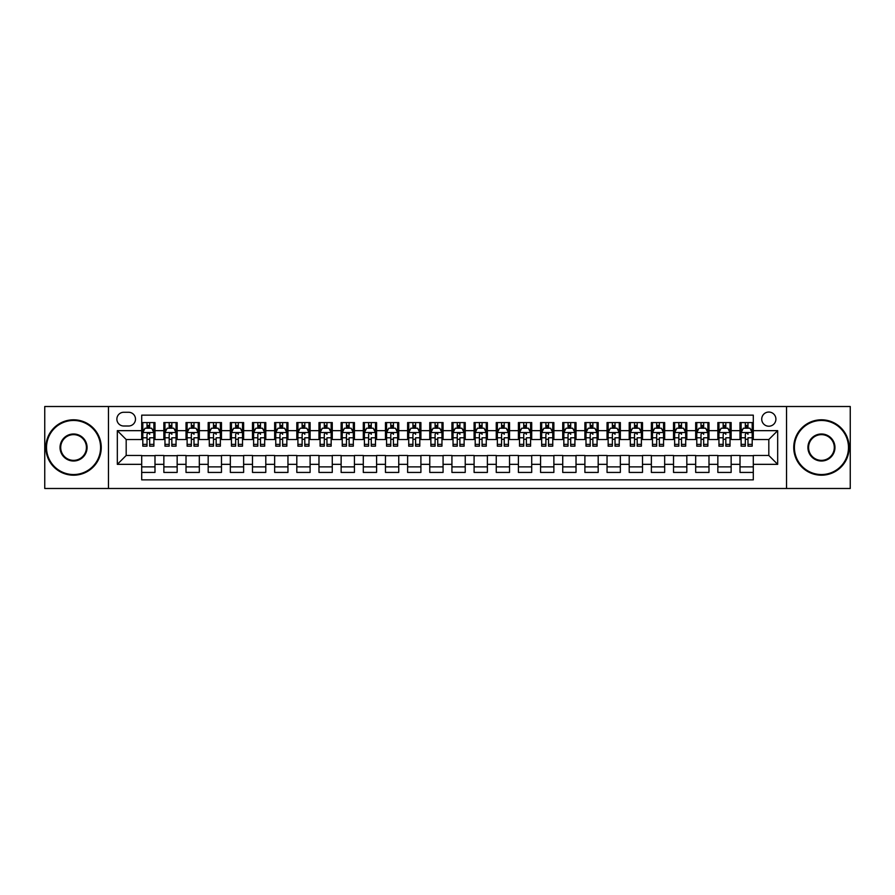 <?xml version="1.0" encoding="UTF-8"?>
<svg xmlns="http://www.w3.org/2000/svg" width="895" height="895" viewBox="0 0 895 895"><rect width="100%" height="100%" fill="white"/><g stroke="black" fill="none" stroke-linecap="round" stroke-linejoin="round"><path stroke-width="1.34" d="M768.816 412.047A7.093 7.093 0 0 0 761.723 419.14A7.093 7.093 0 0 0 768.816 426.221A7.093 7.093 0 0 0 775.909 419.14A7.093 7.093 0 0 0 768.816 412.047M786.537 488.491L850.25 488.491L850.25 406.509L786.537 406.509L786.537 488.491L108.463 488.491L108.463 406.509L44.75 406.509L44.75 488.491L108.463 488.491M753.299 422.574L740.008 422.574L740.008 430.663L731.148 430.663L731.148 439.523L740.008 439.523L740.008 430.663M731.148 430.663L731.148 422.574L717.846 422.574L717.846 430.663L708.985 430.663L708.985 439.523L717.846 439.523L717.846 430.663M708.985 430.663L708.985 422.574L695.683 422.574L695.683 430.663L686.823 430.663L686.823 439.523L695.683 439.523L695.683 430.663M686.823 430.663L686.823 422.574L673.532 422.574L673.532 430.663L664.661 430.663L664.661 439.523L673.532 439.523L673.532 430.663M664.661 430.663L664.661 422.574L651.37 422.574L651.37 430.663L642.509 430.663L642.509 439.523L651.37 439.523L651.37 430.663M642.509 430.663L642.509 422.574L629.207 422.574L629.207 430.663L620.347 430.663L620.347 439.523L629.207 439.523L629.207 430.663M620.347 430.663L620.347 422.574L607.045 422.574L607.045 430.663L598.184 430.663L598.184 439.523L607.045 439.523L607.045 430.663M598.184 430.663L598.184 422.574L584.894 422.574L584.894 430.663L576.022 430.663L576.022 439.523L584.894 439.523L584.894 430.663M576.022 430.663L576.022 422.574L562.731 422.574L562.731 430.663L553.871 430.663L553.871 439.523L562.731 439.523L562.731 430.663M553.871 430.663L553.871 422.574L540.569 422.574L540.569 430.663L531.708 430.663L531.708 439.523L540.569 439.523L540.569 430.663M531.708 430.663L531.708 422.574L518.406 422.574L518.406 430.663L509.546 430.663L509.546 439.523L518.406 439.523L518.406 430.663M509.546 430.663L509.546 422.574L496.255 422.574L496.255 430.663L487.383 430.663L487.383 439.523L496.255 439.523L496.255 430.663M487.383 430.663L487.383 422.574L474.093 422.574L474.093 430.663L465.232 430.663L465.232 439.523L474.093 439.523L474.093 430.663M465.232 430.663L465.232 422.574L451.93 422.574L451.93 430.663L443.07 430.663L443.07 439.523L451.93 439.523L451.93 430.663M443.07 430.663L443.07 422.574L429.768 422.574L429.768 430.663L420.907 430.663L420.907 439.523L429.768 439.523L429.768 430.663M420.907 430.663L420.907 422.574L407.617 422.574L407.617 430.663L398.745 430.663L398.745 439.523L407.617 439.523L407.617 430.663M398.745 430.663L398.745 422.574L385.454 422.574L385.454 430.663L376.594 430.663L376.594 439.523L385.454 439.523L385.454 430.663M376.594 430.663L376.594 422.574L363.292 422.574L363.292 430.663L354.431 430.663L354.431 439.523L363.292 439.523L363.292 430.663M354.431 430.663L354.431 422.574L341.129 422.574L341.129 430.663L332.269 430.663L332.269 439.523L341.129 439.523L341.129 430.663M332.269 430.663L332.269 422.574L318.978 422.574L318.978 430.663L310.106 430.663L310.106 439.523L318.978 439.523L318.978 430.663M310.106 430.663L310.106 422.574L296.816 422.574L296.816 430.663L287.955 430.663L287.955 439.523L296.816 439.523L296.816 430.663M287.955 430.663L287.955 422.574L274.653 422.574L274.653 430.663L265.793 430.663L265.793 439.523L274.653 439.523L274.653 430.663M265.793 430.663L265.793 422.574L252.491 422.574L252.491 430.663L243.63 430.663L243.63 439.523L252.491 439.523L252.491 430.663M243.63 430.663L243.63 422.574L230.339 422.574L230.339 430.663L221.468 430.663L221.468 439.523L230.339 439.523L230.339 430.663M221.468 430.663L221.468 422.574L208.177 422.574L208.177 430.663L199.316 430.663L199.316 439.523L208.177 439.523L208.177 430.663M199.316 430.663L199.316 422.574L186.015 422.574L186.015 430.663L177.154 430.663L177.154 439.523L186.015 439.523L186.015 430.663M177.154 430.663L177.154 422.574L163.852 422.574L163.852 439.523L154.992 439.523L154.992 422.574L141.701 422.574M141.701 472.426L154.992 472.426L154.992 455.477L163.852 455.477L163.852 472.426L177.154 472.426L177.154 455.477L186.015 455.477L186.015 464.337L177.154 464.337M186.015 464.337L186.015 472.426L199.316 472.426L199.316 455.477L208.177 455.477L208.177 464.337L199.316 464.337M208.177 464.337L208.177 472.426L221.468 472.426L221.468 455.477L230.339 455.477L230.339 464.337L221.468 464.337M230.339 464.337L230.339 472.426L243.63 472.426L243.63 455.477L252.491 455.477L252.491 464.337L243.63 464.337M252.491 464.337L252.491 472.426L265.793 472.426L265.793 455.477L274.653 455.477L274.653 464.337L265.793 464.337M274.653 464.337L274.653 472.426L287.955 472.426L287.955 455.477L296.816 455.477L296.816 464.337L287.955 464.337M296.816 464.337L296.816 472.426L310.106 472.426L310.106 455.477L318.978 455.477L318.978 464.337L310.106 464.337M318.978 464.337L318.978 472.426L332.269 472.426L332.269 455.477L341.129 455.477L341.129 464.337L332.269 464.337M341.129 464.337L341.129 472.426L354.431 472.426L354.431 455.477L363.292 455.477L363.292 464.337L354.431 464.337M363.292 464.337L363.292 472.426L376.594 472.426L376.594 455.477L385.454 455.477L385.454 464.337L376.594 464.337M385.454 464.337L385.454 472.426L398.745 472.426L398.745 455.477L407.617 455.477L407.617 464.337L398.745 464.337M407.617 464.337L407.617 472.426L420.907 472.426L420.907 455.477L429.768 455.477L429.768 464.337L420.907 464.337M429.768 464.337L429.768 472.426L443.07 472.426L443.07 455.477L451.93 455.477L451.93 464.337L443.07 464.337M451.93 464.337L451.93 472.426L465.232 472.426L465.232 455.477L474.093 455.477L474.093 464.337L465.232 464.337M474.093 464.337L474.093 472.426L487.383 472.426L487.383 455.477L496.255 455.477L496.255 464.337L487.383 464.337M496.255 464.337L496.255 472.426L509.546 472.426L509.546 455.477L518.406 455.477L518.406 464.337L509.546 464.337M518.406 464.337L518.406 472.426L531.708 472.426L531.708 455.477L540.569 455.477L540.569 464.337L531.708 464.337M540.569 464.337L540.569 472.426L553.871 472.426L553.871 455.477L562.731 455.477L562.731 464.337L553.871 464.337M562.731 464.337L562.731 472.426L576.022 472.426L576.022 455.477L584.894 455.477L584.894 464.337L576.022 464.337M584.894 464.337L584.894 472.426L598.184 472.426L598.184 455.477L607.045 455.477L607.045 464.337L598.184 464.337M607.045 464.337L607.045 472.426L620.347 472.426L620.347 455.477L629.207 455.477L629.207 464.337L620.347 464.337M629.207 464.337L629.207 472.426L642.509 472.426L642.509 455.477L651.37 455.477L651.37 464.337L642.509 464.337M651.37 464.337L651.37 472.426L664.661 472.426L664.661 455.477L673.532 455.477L673.532 464.337L664.661 464.337M673.532 464.337L673.532 472.426L686.823 472.426L686.823 455.477L695.683 455.477L695.683 464.337L686.823 464.337M695.683 464.337L695.683 472.426L708.985 472.426L708.985 455.477L717.846 455.477L717.846 464.337L708.985 464.337M717.846 464.337L717.846 472.426L731.148 472.426L731.148 455.477L740.008 455.477L740.008 464.337L731.148 464.337M123.745 426.009L128.623 426.009A6.869 6.869 0 0 0 135.492 419.14A6.869 6.869 0 0 0 128.623 412.271L123.745 412.271A6.869 6.869 0 0 0 116.876 419.14A6.869 6.869 0 0 0 123.745 426.009M786.537 406.509L108.463 406.509M753.299 430.663L753.299 415.146L141.701 415.146L141.701 439.523L126.184 439.523L126.184 455.477L141.701 455.477L141.701 479.854L753.299 479.854L753.299 455.477L768.816 455.477L768.816 439.523L753.299 439.523L753.299 430.663L777.677 430.663L777.677 464.337L753.299 464.337M141.701 464.337L117.323 464.337L117.323 430.663L141.701 430.663M740.008 464.337L740.008 472.426L753.299 472.426M141.701 428.112L142.808 428.112M147.015 428.112L149.678 428.112M153.884 428.112L154.992 428.112M141.701 439.3L142.808 439.3M147.015 439.3L149.678 439.3M153.884 439.3L154.992 439.3M141.701 455.7L154.992 455.7M141.701 466.888L154.992 466.888M163.852 439.3L164.971 439.3M169.177 439.3L171.84 439.3M176.047 439.3L177.154 439.3M163.852 428.112L164.971 428.112M169.177 428.112L171.84 428.112M176.047 428.112L177.154 428.112M163.852 455.7L177.154 455.7M163.852 466.888L177.154 466.888M186.015 455.7L199.316 455.7M186.015 466.888L199.316 466.888M186.015 428.112L187.122 428.112M191.34 428.112L193.991 428.112M198.209 428.112L199.316 428.112M186.015 439.3L187.122 439.3M191.34 439.3L193.991 439.3M198.209 439.3L199.316 439.3M208.177 455.7L221.468 455.7M208.177 466.888L221.468 466.888M208.177 428.112L209.285 428.112M213.491 428.112L216.154 428.112M220.36 428.112L221.468 428.112M208.177 439.3L209.285 439.3M213.491 439.3L216.154 439.3M220.36 439.3L221.468 439.3M230.339 455.7L243.63 455.7M230.339 466.888L243.63 466.888M230.339 428.112L231.447 428.112M235.653 428.112L238.316 428.112M242.523 428.112L243.63 428.112M230.339 439.3L231.447 439.3M235.653 439.3L238.316 439.3M242.523 439.3L243.63 439.3M252.491 455.7L265.793 455.7M252.491 466.888L265.793 466.888M252.491 428.112L253.609 428.112M257.816 428.112L260.479 428.112M264.685 428.112L265.793 428.112M252.491 439.3L253.609 439.3M257.816 439.3L260.479 439.3M264.685 439.3L265.793 439.3M274.653 455.7L287.955 455.7M274.653 466.888L287.955 466.888M274.653 428.112L275.761 428.112M279.978 428.112L282.63 428.112M286.847 428.112L287.955 428.112M274.653 439.3L275.761 439.3M279.978 439.3L282.63 439.3M286.847 439.3L287.955 439.3M296.816 455.7L310.106 455.7M296.816 466.888L310.106 466.888M296.816 428.112L297.923 428.112M302.13 428.112L304.792 428.112M308.999 428.112L310.106 428.112M296.816 439.3L297.923 439.3M302.13 439.3L304.792 439.3M308.999 439.3L310.106 439.3M318.978 455.7L332.269 455.7M318.978 466.888L332.269 466.888M318.978 428.112L320.086 428.112M324.292 428.112L326.955 428.112M331.161 428.112L332.269 428.112M318.978 439.3L320.086 439.3M324.292 439.3L326.955 439.3M331.161 439.3L332.269 439.3M341.129 455.7L354.431 455.7M341.129 466.888L354.431 466.888M341.129 428.112L342.237 428.112M346.454 428.112L349.117 428.112M353.324 428.112L354.431 428.112M341.129 439.3L342.237 439.3M346.454 439.3L349.117 439.3M353.324 439.3L354.431 439.3M363.292 455.7L376.594 455.7M363.292 466.888L376.594 466.888M363.292 428.112L364.399 428.112M368.617 428.112L371.268 428.112M375.486 428.112L376.594 428.112M363.292 439.3L364.399 439.3M368.617 439.3L371.268 439.3M375.486 439.3L376.594 439.3M385.454 455.7L398.745 455.7M385.454 466.888L398.745 466.888M385.454 428.112L386.562 428.112M390.768 428.112L393.431 428.112M397.637 428.112L398.745 428.112M385.454 439.3L386.562 439.3M390.768 439.3L393.431 439.3M397.637 439.3L398.745 439.3M407.617 455.7L420.907 455.7M407.617 466.888L420.907 466.888M407.617 428.112L408.724 428.112M412.931 428.112L415.593 428.112M419.8 428.112L420.907 428.112M407.617 439.3L408.724 439.3M412.931 439.3L415.593 439.3M419.8 439.3L420.907 439.3M429.768 455.7L443.07 455.7M429.768 466.888L443.07 466.888M429.768 428.112L430.875 428.112M435.093 428.112L437.744 428.112M441.962 428.112L443.07 428.112M429.768 439.3L430.875 439.3M435.093 439.3L437.744 439.3M441.962 439.3L443.07 439.3M451.93 455.7L465.232 455.7M451.93 466.888L465.232 466.888M451.93 428.112L453.038 428.112M457.255 428.112L459.907 428.112M464.125 428.112L465.232 428.112M451.93 439.3L453.038 439.3M457.255 439.3L459.907 439.3M464.125 439.3L465.232 439.3M474.093 455.7L487.383 455.7M474.093 466.888L487.383 466.888M474.093 428.112L475.2 428.112M479.407 428.112L482.069 428.112M486.276 428.112L487.383 428.112M474.093 439.3L475.2 439.3M479.407 439.3L482.069 439.3M486.276 439.3L487.383 439.3M496.255 455.7L509.546 455.7M496.255 466.888L509.546 466.888M496.255 428.112L497.363 428.112M501.569 428.112L504.232 428.112M508.438 428.112L509.546 428.112M496.255 439.3L497.363 439.3M501.569 439.3L504.232 439.3M508.438 439.3L509.546 439.3M518.406 455.7L531.708 455.7M518.406 466.888L531.708 466.888M518.406 428.112L519.514 428.112M523.732 428.112L526.383 428.112M530.601 428.112L531.708 428.112M518.406 439.3L519.514 439.3M523.732 439.3L526.383 439.3M530.601 439.3L531.708 439.3M540.569 455.7L553.871 455.7M540.569 466.888L553.871 466.888M540.569 428.112L541.676 428.112M545.883 428.112L548.545 428.112M552.763 428.112L553.871 428.112M540.569 439.3L541.676 439.3M545.883 439.3L548.545 439.3M552.763 439.3L553.871 439.3M562.731 455.7L576.022 455.7M562.731 466.888L576.022 466.888M562.731 428.112L563.839 428.112M568.045 428.112L570.708 428.112M574.914 428.112L576.022 428.112M562.731 439.3L563.839 439.3M568.045 439.3L570.708 439.3M574.914 439.3L576.022 439.3M584.894 455.7L598.184 455.7M584.894 466.888L598.184 466.888M584.894 428.112L586.001 428.112M590.208 428.112L592.87 428.112M597.077 428.112L598.184 428.112M584.894 439.3L586.001 439.3M590.208 439.3L592.87 439.3M597.077 439.3L598.184 439.3M607.045 455.7L620.347 455.7M607.045 466.888L620.347 466.888M607.045 428.112L608.153 428.112M612.37 428.112L615.022 428.112M619.239 428.112L620.347 428.112M607.045 439.3L608.153 439.3M612.37 439.3L615.022 439.3M619.239 439.3L620.347 439.3M629.207 455.7L642.509 455.7M629.207 466.888L642.509 466.888M629.207 428.112L630.315 428.112M634.521 428.112L637.184 428.112M641.391 428.112L642.509 428.112M629.207 439.3L630.315 439.3M634.521 439.3L637.184 439.3M641.391 439.3L642.509 439.3M651.37 455.7L664.661 455.7M651.37 466.888L664.661 466.888M651.37 428.112L652.477 428.112M656.684 428.112L659.346 428.112M663.553 428.112L664.661 428.112M651.37 439.3L652.477 439.3M656.684 439.3L659.346 439.3M663.553 439.3L664.661 439.3M673.532 455.7L686.823 455.7M673.532 466.888L686.823 466.888M673.532 428.112L674.64 428.112M678.846 428.112L681.509 428.112M685.715 428.112L686.823 428.112M673.532 439.3L674.64 439.3M678.846 439.3L681.509 439.3M685.715 439.3L686.823 439.3M695.683 455.7L708.985 455.7M695.683 466.888L708.985 466.888M695.683 428.112L696.791 428.112M701.009 428.112L703.66 428.112M707.878 428.112L708.985 428.112M695.683 439.3L696.791 439.3M701.009 439.3L703.66 439.3M707.878 439.3L708.985 439.3M717.846 455.7L731.148 455.7M717.846 466.888L731.148 466.888M717.846 428.112L718.953 428.112M723.16 428.112L725.823 428.112M730.029 428.112L731.148 428.112M717.846 439.3L718.953 439.3M723.16 439.3L725.823 439.3M730.029 439.3L731.148 439.3M740.008 455.7L753.299 455.7M740.008 466.888L753.299 466.888M740.008 428.112L741.116 428.112M745.322 428.112L747.985 428.112M752.192 428.112L753.299 428.112M740.008 439.3L741.116 439.3M745.322 439.3L747.985 439.3M752.192 439.3L753.299 439.3M126.184 439.523L117.323 430.663M126.184 455.477L117.323 464.337M777.677 430.663L768.816 439.523M777.677 464.337L768.816 455.477M149.678 422.574L149.678 428.224L149.678 425.449L147.015 425.449M153.884 444.367L149.678 444.367L149.678 446.169L153.884 446.169L153.884 432.654L151.669 428.224L145.024 428.224L142.808 432.654L142.808 437.789L142.808 422.574M142.808 441.794L142.808 443.293M142.808 429.488L142.808 425.449M142.808 444.367L142.808 446.169L147.015 446.169L147.015 444.367L142.808 444.367L142.808 437.789L147.015 437.789L147.015 441.794M153.884 429.488L153.884 425.449M149.678 444.367L149.678 437.789L153.884 437.789L153.884 422.574M147.015 428.224L147.015 422.574M149.678 441.794L149.678 443.293M147.015 444.367L147.015 434.31C147.899 432.609 148.794 432.609 149.678 434.31L149.678 432.542M73.558 420.46A27.04 27.04 0 0 0 46.518 447.5A27.04 27.04 0 0 0 73.558 474.54A27.04 27.04 0 0 0 100.587 447.5A27.04 27.04 0 0 0 73.558 420.46M73.558 475.2A27.7 27.7 0 0 1 45.858 447.5A27.7 27.7 0 0 1 73.558 419.8A27.7 27.7 0 0 1 101.258 447.5A27.7 27.7 0 0 1 73.558 475.2M73.558 433.986A13.514 13.514 0 0 1 87.072 447.5A13.514 13.514 0 0 1 73.558 461.014A13.514 13.514 0 0 1 60.043 447.5A13.514 13.514 0 0 1 73.558 433.986M73.558 460.354A12.854 12.854 0 0 0 86.412 447.5A12.854 12.854 0 0 0 73.558 434.646A12.854 12.854 0 0 0 60.703 447.5A12.854 12.854 0 0 0 73.558 460.354M821.442 420.46A27.04 27.04 0 0 0 794.413 447.5A27.04 27.04 0 0 0 821.442 474.54A27.04 27.04 0 0 0 848.482 447.5A27.04 27.04 0 0 0 821.442 420.46M821.442 475.2A27.7 27.7 0 0 1 793.742 447.5A27.7 27.7 0 0 1 821.442 419.8A27.7 27.7 0 0 1 849.142 447.5A27.7 27.7 0 0 1 821.442 475.2M821.442 433.986A13.514 13.514 0 0 1 834.957 447.5A13.514 13.514 0 0 1 821.442 461.014A13.514 13.514 0 0 1 807.928 447.5A13.514 13.514 0 0 1 821.442 433.986M821.442 460.354A12.854 12.854 0 0 0 834.297 447.5A12.854 12.854 0 0 0 821.442 434.646A12.854 12.854 0 0 0 808.588 447.5A12.854 12.854 0 0 0 821.442 460.354M171.84 422.574L171.84 428.224L171.84 425.449L169.177 425.449M176.047 444.367L171.84 444.367L171.84 446.169L176.047 446.169L176.047 432.654L173.831 428.224L167.186 428.224L164.971 432.654L164.971 437.789L164.971 422.574M164.971 441.794L164.971 443.293M164.971 429.488L164.971 425.449M164.971 444.367L164.971 446.169L169.177 446.169L169.177 444.367L164.971 444.367L164.971 437.789L169.177 437.789L169.177 441.794M176.047 429.488L176.047 425.449M171.84 444.367L171.84 437.789L176.047 437.789L176.047 422.574M169.177 428.224L169.177 422.574M171.84 441.794L171.84 443.293M169.177 444.367L169.177 434.31C170.061 432.609 170.945 432.609 171.84 434.31L171.84 432.542M193.991 422.574L193.991 428.224L193.991 425.449L191.34 425.449M198.209 444.367L193.991 444.367L193.991 446.169L198.209 446.169L198.209 432.654L195.994 428.224L189.337 428.224L187.122 432.654L187.122 437.789L187.122 422.574M187.122 441.794L187.122 443.293M187.122 429.488L187.122 425.449M187.122 444.367L187.122 446.169L191.34 446.169L191.34 444.367L187.122 444.367L187.122 437.789L191.34 437.789L191.34 441.794M198.209 429.488L198.209 425.449M193.991 444.367L193.991 437.789L198.209 437.789L198.209 422.574M191.34 428.224L191.34 422.574M193.991 441.794L193.991 443.293M191.34 444.367L191.34 434.31C192.224 432.609 193.107 432.609 193.991 434.31L193.991 432.542M216.154 422.574L216.154 428.224L216.154 425.449L213.491 425.449M220.36 444.367L216.154 444.367L216.154 446.169L220.36 446.169L220.36 432.654L218.145 428.224L211.5 428.224L209.285 432.654L209.285 437.789L209.285 422.574M209.285 441.794L209.285 443.293M209.285 429.488L209.285 425.449M209.285 444.367L209.285 446.169L213.491 446.169L213.491 444.367L209.285 444.367L209.285 437.789L213.491 437.789L213.491 441.794M220.36 429.488L220.36 425.449M216.154 444.367L216.154 437.789L220.36 437.789L220.36 422.574M213.491 428.224L213.491 422.574M216.154 441.794L216.154 443.293M213.491 444.367L213.491 434.31C214.386 432.609 215.27 432.609 216.154 434.31L216.154 432.542M238.316 422.574L238.316 428.224L238.316 425.449L235.653 425.449M242.523 444.367L238.316 444.367L238.316 446.169L242.523 446.169L242.523 432.654L240.308 428.224L233.662 428.224L231.447 432.654L231.447 437.789L231.447 422.574M231.447 441.794L231.447 443.293M231.447 429.488L231.447 425.449M231.447 444.367L231.447 446.169L235.653 446.169L235.653 444.367L231.447 444.367L231.447 437.789L235.653 437.789L235.653 441.794M242.523 429.488L242.523 425.449M238.316 444.367L238.316 437.789L242.523 437.789L242.523 422.574M235.653 428.224L235.653 422.574M238.316 441.794L238.316 443.293M235.653 444.367L235.653 434.31C236.537 432.609 237.432 432.609 238.316 434.31L238.316 432.542M260.479 422.574L260.479 428.224L260.479 425.449L257.816 425.449M264.685 444.367L260.479 444.367L260.479 446.169L264.685 446.169L264.685 432.654L262.47 428.224L255.825 428.224L253.609 432.654L253.609 437.789L253.609 422.574M253.609 441.794L253.609 443.293M253.609 429.488L253.609 425.449M253.609 444.367L253.609 446.169L257.816 446.169L257.816 444.367L253.609 444.367L253.609 437.789L257.816 437.789L257.816 441.794M264.685 429.488L264.685 425.449M260.479 444.367L260.479 437.789L264.685 437.789L264.685 422.574M257.816 428.224L257.816 422.574M260.479 441.794L260.479 443.293M257.816 444.367L257.816 434.31C258.7 432.609 259.584 432.609 260.479 434.31L260.479 432.542M282.63 422.574L282.63 428.224L282.63 425.449L279.978 425.449M286.847 444.367L282.63 444.367L282.63 446.169L286.847 446.169L286.847 432.654L284.632 428.224L277.976 428.224L275.761 432.654L275.761 437.789L275.761 422.574M275.761 441.794L275.761 443.293M275.761 429.488L275.761 425.449M275.761 444.367L275.761 446.169L279.978 446.169L279.978 444.367L275.761 444.367L275.761 437.789L279.978 437.789L279.978 441.794M286.847 429.488L286.847 425.449M282.63 444.367L282.63 437.789L286.847 437.789L286.847 422.574M279.978 428.224L279.978 422.574M282.63 441.794L282.63 443.293M279.978 444.367L279.978 434.31C280.862 432.609 281.746 432.609 282.63 434.31L282.63 432.542M304.792 422.574L304.792 428.224L304.792 425.449L302.13 425.449M308.999 444.367L304.792 444.367L304.792 446.169L308.999 446.169L308.999 432.654L306.784 428.224L300.138 428.224L297.923 432.654L297.923 437.789L297.923 422.574M297.923 441.794L297.923 443.293M297.923 429.488L297.923 425.449M297.923 444.367L297.923 446.169L302.13 446.169L302.13 444.367L297.923 444.367L297.923 437.789L302.13 437.789L302.13 441.794M308.999 429.488L308.999 425.449M304.792 444.367L304.792 437.789L308.999 437.789L308.999 422.574M302.13 428.224L302.13 422.574M304.792 441.794L304.792 443.293M302.13 444.367L302.13 434.31C303.025 432.609 303.908 432.609 304.792 434.31L304.792 432.542M326.955 422.574L326.955 428.224L326.955 425.449L324.292 425.449M331.161 444.367L326.955 444.367L326.955 446.169L331.161 446.169L331.161 432.654L328.946 428.224L322.301 428.224L320.086 432.654L320.086 437.789L320.086 422.574M320.086 441.794L320.086 443.293M320.086 429.488L320.086 425.449M320.086 444.367L320.086 446.169L324.292 446.169L324.292 444.367L320.086 444.367L320.086 437.789L324.292 437.789L324.292 441.794M331.161 429.488L331.161 425.449M326.955 444.367L326.955 437.789L331.161 437.789L331.161 422.574M324.292 428.224L324.292 422.574M326.955 441.794L326.955 443.293M324.292 444.367L324.292 434.31C325.176 432.609 326.071 432.609 326.955 434.31L326.955 432.542M349.117 422.574L349.117 428.224L349.117 425.449L346.454 425.449M353.324 444.367L349.117 444.367L349.117 446.169L353.324 446.169L353.324 432.654L351.108 428.224L344.463 428.224L342.237 432.654L342.237 437.789L342.237 422.574M342.237 441.794L342.237 443.293M342.237 429.488L342.237 425.449M342.237 444.367L342.237 446.169L346.454 446.169L346.454 444.367L342.237 444.367L342.237 437.789L346.454 437.789L346.454 441.794M353.324 429.488L353.324 425.449M349.117 444.367L349.117 437.789L353.324 437.789L353.324 422.574M346.454 428.224L346.454 422.574M349.117 441.794L349.117 443.293M346.454 444.367L346.454 434.31C347.338 432.609 348.222 432.609 349.117 434.31L349.117 432.542M371.268 422.574L371.268 428.224L371.268 425.449L368.617 425.449M375.486 444.367L371.268 444.367L371.268 446.169L375.486 446.169L375.486 432.654L373.271 428.224L366.614 428.224L364.399 432.654L364.399 437.789L364.399 422.574M364.399 441.794L364.399 443.293M364.399 429.488L364.399 425.449M364.399 444.367L364.399 446.169L368.617 446.169L368.617 444.367L364.399 444.367L364.399 437.789L368.617 437.789L368.617 441.794M375.486 429.488L375.486 425.449M371.268 444.367L371.268 437.789L375.486 437.789L375.486 422.574M368.617 428.224L368.617 422.574M371.268 441.794L371.268 443.293M368.617 444.367L368.617 434.31C369.501 432.609 370.385 432.609 371.268 434.31L371.268 432.542M393.431 422.574L393.431 428.224L393.431 425.449L390.768 425.449M397.637 444.367L393.431 444.367L393.431 446.169L397.637 446.169L397.637 432.654L395.422 428.224L388.777 428.224L386.562 432.654L386.562 437.789L386.562 422.574M386.562 441.794L386.562 443.293M386.562 429.488L386.562 425.449M386.562 444.367L386.562 446.169L390.768 446.169L390.768 444.367L386.562 444.367L386.562 437.789L390.768 437.789L390.768 441.794M397.637 429.488L397.637 425.449M393.431 444.367L393.431 437.789L397.637 437.789L397.637 422.574M390.768 428.224L390.768 422.574M393.431 441.794L393.431 443.293M390.768 444.367L390.768 434.31C391.663 432.609 392.547 432.609 393.431 434.31L393.431 432.542M415.593 422.574L415.593 428.224L415.593 425.449L412.931 425.449M419.8 444.367L415.593 444.367L415.593 446.169L419.8 446.169L419.8 432.654L417.585 428.224L410.939 428.224L408.724 432.654L408.724 437.789L408.724 422.574M408.724 441.794L408.724 443.293M408.724 429.488L408.724 425.449M408.724 444.367L408.724 446.169L412.931 446.169L412.931 444.367L408.724 444.367L408.724 437.789L412.931 437.789L412.931 441.794M419.8 429.488L419.8 425.449M415.593 444.367L415.593 437.789L419.8 437.789L419.8 422.574M412.931 428.224L412.931 422.574M415.593 441.794L415.593 443.293M412.931 444.367L412.931 434.31C413.814 432.609 414.709 432.609 415.593 434.31L415.593 432.542M437.744 422.574L437.744 428.224L437.744 425.449L435.093 425.449M441.962 444.367L437.744 444.367L437.744 446.169L441.962 446.169L441.962 432.654L439.747 428.224L433.102 428.224L430.875 432.654L430.875 437.789L430.875 422.574M430.875 441.794L430.875 443.293M430.875 429.488L430.875 425.449M430.875 444.367L430.875 446.169L435.093 446.169L435.093 444.367L430.875 444.367L430.875 437.789L435.093 437.789L435.093 441.794M441.962 429.488L441.962 425.449M437.744 444.367L437.744 437.789L441.962 437.789L441.962 422.574M435.093 428.224L435.093 422.574M437.744 441.794L437.744 443.293M435.093 444.367L435.093 434.31C435.977 432.609 436.861 432.609 437.744 434.31L437.744 432.542M459.907 422.574L459.907 428.224L459.907 425.449L457.255 425.449M464.125 444.367L459.907 444.367L459.907 446.169L464.125 446.169L464.125 432.654L461.898 428.224L455.253 428.224L453.038 432.654L453.038 437.789L453.038 422.574M453.038 441.794L453.038 443.293M453.038 429.488L453.038 425.449M453.038 444.367L453.038 446.169L457.255 446.169L457.255 444.367L453.038 444.367L453.038 437.789L457.255 437.789L457.255 441.794M464.125 429.488L464.125 425.449M459.907 444.367L459.907 437.789L464.125 437.789L464.125 422.574M457.255 428.224L457.255 422.574M459.907 441.794L459.907 443.293M457.255 444.367L457.255 434.31C458.139 432.609 459.023 432.609 459.907 434.31L459.907 432.542M482.069 422.574L482.069 428.224L482.069 425.449L479.407 425.449M486.276 444.367L482.069 444.367L482.069 446.169L486.276 446.169L486.276 432.654L484.061 428.224L477.415 428.224L475.2 432.654L475.2 437.789L475.2 422.574M475.2 441.794L475.2 443.293M475.2 429.488L475.2 425.449M475.2 444.367L475.2 446.169L479.407 446.169L479.407 444.367L475.2 444.367L475.2 437.789L479.407 437.789L479.407 441.794M486.276 429.488L486.276 425.449M482.069 444.367L482.069 437.789L486.276 437.789L486.276 422.574M479.407 428.224L479.407 422.574M482.069 441.794L482.069 443.293M479.407 444.367L479.407 434.31C480.302 432.609 481.186 432.609 482.069 434.31L482.069 432.542M504.232 422.574L504.232 428.224L504.232 425.449L501.569 425.449M508.438 444.367L504.232 444.367L504.232 446.169L508.438 446.169L508.438 432.654L506.223 428.224L499.578 428.224L497.363 432.654L497.363 437.789L497.363 422.574M497.363 441.794L497.363 443.293M497.363 429.488L497.363 425.449M497.363 444.367L497.363 446.169L501.569 446.169L501.569 444.367L497.363 444.367L497.363 437.789L501.569 437.789L501.569 441.794M508.438 429.488L508.438 425.449M504.232 444.367L504.232 437.789L508.438 437.789L508.438 422.574M501.569 428.224L501.569 422.574M504.232 441.794L504.232 443.293M501.569 444.367L501.569 434.31C502.453 432.609 503.348 432.609 504.232 434.31L504.232 432.542M526.383 422.574L526.383 428.224L526.383 425.449L523.732 425.449M530.601 444.367L526.383 444.367L526.383 446.169L530.601 446.169L530.601 432.654L528.386 428.224L521.729 428.224L519.514 432.654L519.514 437.789L519.514 422.574M519.514 441.794L519.514 443.293M519.514 429.488L519.514 425.449M519.514 444.367L519.514 446.169L523.732 446.169L523.732 444.367L519.514 444.367L519.514 437.789L523.732 437.789L523.732 441.794M530.601 429.488L530.601 425.449M526.383 444.367L526.383 437.789L530.601 437.789L530.601 422.574M523.732 428.224L523.732 422.574M526.383 441.794L526.383 443.293M523.732 444.367L523.732 434.31C524.615 432.609 525.499 432.609 526.383 434.31L526.383 432.542M548.545 422.574L548.545 428.224L548.545 425.449L545.883 425.449M552.763 444.367L548.545 444.367L548.545 446.169L552.763 446.169L552.763 432.654L550.537 428.224L543.891 428.224L541.676 432.654L541.676 437.789L541.676 422.574M541.676 441.794L541.676 443.293M541.676 429.488L541.676 425.449M541.676 444.367L541.676 446.169L545.883 446.169L545.883 444.367L541.676 444.367L541.676 437.789L545.883 437.789L545.883 441.794M552.763 429.488L552.763 425.449M548.545 444.367L548.545 437.789L552.763 437.789L552.763 422.574M545.883 428.224L545.883 422.574M548.545 441.794L548.545 443.293M545.883 444.367L545.883 434.31C546.778 432.609 547.662 432.609 548.545 434.31L548.545 432.542M570.708 422.574L570.708 428.224L570.708 425.449L568.045 425.449M574.914 444.367L570.708 444.367L570.708 446.169L574.914 446.169L574.914 432.654L572.699 428.224L566.054 428.224L563.839 432.654L563.839 437.789L563.839 422.574M563.839 441.794L563.839 443.293M563.839 429.488L563.839 425.449M563.839 444.367L563.839 446.169L568.045 446.169L568.045 444.367L563.839 444.367L563.839 437.789L568.045 437.789L568.045 441.794M574.914 429.488L574.914 425.449M570.708 444.367L570.708 437.789L574.914 437.789L574.914 422.574M568.045 428.224L568.045 422.574M570.708 441.794L570.708 443.293M568.045 444.367L568.045 434.31C568.94 432.609 569.824 432.609 570.708 434.31L570.708 432.542M592.87 422.574L592.87 428.224L592.87 425.449L590.208 425.449M597.077 444.367L592.87 444.367L592.87 446.169L597.077 446.169L597.077 432.654L594.862 428.224L588.216 428.224L586.001 432.654L586.001 437.789L586.001 422.574M586.001 441.794L586.001 443.293M586.001 429.488L586.001 425.449M586.001 444.367L586.001 446.169L590.208 446.169L590.208 444.367L586.001 444.367L586.001 437.789L590.208 437.789L590.208 441.794M597.077 429.488L597.077 425.449M592.87 444.367L592.87 437.789L597.077 437.789L597.077 422.574M590.208 428.224L590.208 422.574M592.87 441.794L592.87 443.293M590.208 444.367L590.208 434.31C591.092 432.609 591.987 432.609 592.87 434.31L592.87 432.542M615.022 422.574L615.022 428.224L615.022 425.449L612.37 425.449M619.239 444.367L615.022 444.367L615.022 446.169L619.239 446.169L619.239 432.654L617.024 428.224L610.368 428.224L608.153 432.654L608.153 437.789L608.153 422.574M608.153 441.794L608.153 443.293M608.153 429.488L608.153 425.449M608.153 444.367L608.153 446.169L612.37 446.169L612.37 444.367L608.153 444.367L608.153 437.789L612.37 437.789L612.37 441.794M619.239 429.488L619.239 425.449M615.022 444.367L615.022 437.789L619.239 437.789L619.239 422.574M612.37 428.224L612.37 422.574M615.022 441.794L615.022 443.293M612.37 444.367L612.37 434.31C613.254 432.609 614.138 432.609 615.022 434.31L615.022 432.542M637.184 422.574L637.184 428.224L637.184 425.449L634.521 425.449M641.391 444.367L637.184 444.367L637.184 446.169L641.391 446.169L641.391 432.654L639.175 428.224L632.53 428.224L630.315 432.654L630.315 437.789L630.315 422.574M630.315 441.794L630.315 443.293M630.315 429.488L630.315 425.449M630.315 444.367L630.315 446.169L634.521 446.169L634.521 444.367L630.315 444.367L630.315 437.789L634.521 437.789L634.521 441.794M641.391 429.488L641.391 425.449M637.184 444.367L637.184 437.789L641.391 437.789L641.391 422.574M634.521 428.224L634.521 422.574M637.184 441.794L637.184 443.293M634.521 444.367L634.521 434.31C635.416 432.609 636.3 432.609 637.184 434.31L637.184 432.542M659.346 422.574L659.346 428.224L659.346 425.449L656.684 425.449M663.553 444.367L659.346 444.367L659.346 446.169L663.553 446.169L663.553 432.654L661.338 428.224L654.692 428.224L652.477 432.654L652.477 437.789L652.477 422.574M652.477 441.794L652.477 443.293M652.477 429.488L652.477 425.449M652.477 444.367L652.477 446.169L656.684 446.169L656.684 444.367L652.477 444.367L652.477 437.789L656.684 437.789L656.684 441.794M663.553 429.488L663.553 425.449M659.346 444.367L659.346 437.789L663.553 437.789L663.553 422.574M656.684 428.224L656.684 422.574M659.346 441.794L659.346 443.293M656.684 444.367L656.684 434.31C657.579 432.609 658.463 432.609 659.346 434.31L659.346 432.542M681.509 422.574L681.509 428.224L681.509 425.449L678.846 425.449M685.715 444.367L681.509 444.367L681.509 446.169L685.715 446.169L685.715 432.654L683.5 428.224L676.855 428.224L674.64 432.654L674.64 437.789L674.64 422.574M674.64 441.794L674.64 443.293M674.64 429.488L674.64 425.449M674.64 444.367L674.64 446.169L678.846 446.169L678.846 444.367L674.64 444.367L674.64 437.789L678.846 437.789L678.846 441.794M685.715 429.488L685.715 425.449M681.509 444.367L681.509 437.789L685.715 437.789L685.715 422.574M678.846 428.224L678.846 422.574M681.509 441.794L681.509 443.293M678.846 444.367L678.846 434.31C679.73 432.609 680.625 432.609 681.509 434.31L681.509 432.542M703.66 422.574L703.66 428.224L703.66 425.449L701.009 425.449M707.878 444.367L703.66 444.367L703.66 446.169L707.878 446.169L707.878 432.654L705.663 428.224L699.006 428.224L696.791 432.654L696.791 437.789L696.791 422.574M696.791 441.794L696.791 443.293M696.791 429.488L696.791 425.449M696.791 444.367L696.791 446.169L701.009 446.169L701.009 444.367L696.791 444.367L696.791 437.789L701.009 437.789L701.009 441.794M707.878 429.488L707.878 425.449M703.66 444.367L703.66 437.789L707.878 437.789L707.878 422.574M701.009 428.224L701.009 422.574M703.66 441.794L703.66 443.293M701.009 444.367L701.009 434.31C701.893 432.609 702.776 432.609 703.66 434.31L703.66 432.542M725.823 422.574L725.823 428.224L725.823 425.449L723.16 425.449M730.029 444.367L725.823 444.367L725.823 446.169L730.029 446.169L730.029 432.654L727.814 428.224L721.169 428.224L718.953 432.654L718.953 437.789L718.953 422.574M718.953 441.794L718.953 443.293M718.953 429.488L718.953 425.449M718.953 444.367L718.953 446.169L723.16 446.169L723.16 444.367L718.953 444.367L718.953 437.789L723.16 437.789L723.16 441.794M730.029 429.488L730.029 425.449M725.823 444.367L725.823 437.789L730.029 437.789L730.029 422.574M723.16 428.224L723.16 422.574M725.823 441.794L725.823 443.293M723.16 444.367L723.16 434.31C724.055 432.609 724.939 432.609 725.823 434.31L725.823 432.542M747.985 422.574L747.985 428.224L747.985 425.449L745.322 425.449M752.192 444.367L747.985 444.367L747.985 446.169L752.192 446.169L752.192 432.654L749.976 428.224L743.331 428.224L741.116 432.654L741.116 437.789L741.116 422.574M741.116 441.794L741.116 443.293M741.116 429.488L741.116 425.449M741.116 444.367L741.116 446.169L745.322 446.169L745.322 444.367L741.116 444.367L741.116 437.789L745.322 437.789L745.322 441.794M752.192 429.488L752.192 425.449M747.985 444.367L747.985 437.789L752.192 437.789L752.192 422.574M745.322 428.224L745.322 422.574M747.985 441.794L747.985 443.293M745.322 444.367L745.322 434.31C746.217 432.609 747.101 432.609 747.985 434.31L747.985 432.542M163.852 464.337L154.992 464.337M163.852 430.663L154.992 430.663M153.828 432.542L142.864 432.542M142.808 429.443L144.408 429.443M152.284 429.443L153.884 429.443M149.678 426.859L147.015 426.859M175.991 432.542L165.016 432.542M164.971 429.443L166.571 429.443M174.435 429.443L176.047 429.443M171.84 426.859L169.177 426.859M198.153 432.542L187.178 432.542M187.122 429.443L188.733 429.443M196.598 429.443L198.209 429.443M193.991 426.859L191.34 426.859M220.304 432.542L209.34 432.542M209.285 429.443L210.896 429.443M218.76 429.443L220.36 429.443M216.154 426.859L213.491 426.859M242.467 432.542L231.503 432.542M231.447 429.443L233.047 429.443M240.923 429.443L242.523 429.443M238.316 426.859L235.653 426.859M264.629 432.542L253.654 432.542M253.609 429.443L255.209 429.443M263.074 429.443L264.685 429.443M260.479 426.859L257.816 426.859M286.792 432.542L275.817 432.542M275.761 429.443L277.372 429.443M285.236 429.443L286.847 429.443M282.63 426.859L279.978 426.859M308.943 432.542L297.979 432.542M297.923 429.443L299.534 429.443M307.399 429.443L308.999 429.443M304.792 426.859L302.13 426.859M331.105 432.542L320.142 432.542M320.086 429.443L321.685 429.443M329.561 429.443L331.161 429.443M326.955 426.859L324.292 426.859M353.268 432.542L342.293 432.542M342.237 429.443L343.848 429.443M351.713 429.443L353.324 429.443M349.117 426.859L346.454 426.859M375.43 432.542L364.455 432.542M364.399 429.443L366.01 429.443M373.875 429.443L375.486 429.443M371.268 426.859L368.617 426.859M397.581 432.542L386.618 432.542M386.562 429.443L388.173 429.443M396.037 429.443L397.637 429.443M393.431 426.859L390.768 426.859M419.744 432.542L408.78 432.542M408.724 429.443L410.324 429.443M418.189 429.443L419.8 429.443M415.593 426.859L412.931 426.859M441.906 432.542L430.931 432.542M430.875 429.443L432.486 429.443M440.351 429.443L441.962 429.443M437.744 426.859L435.093 426.859M464.069 432.542L453.094 432.542M453.038 429.443L454.649 429.443M462.514 429.443L464.125 429.443M459.907 426.859L457.255 426.859M486.22 432.542L475.256 432.542M475.2 429.443L476.811 429.443M484.676 429.443L486.276 429.443M482.069 426.859L479.407 426.859M508.382 432.542L497.419 432.542M497.363 429.443L498.962 429.443M506.827 429.443L508.438 429.443M504.232 426.859L501.569 426.859M530.545 432.542L519.57 432.542M519.514 429.443L521.125 429.443M528.99 429.443L530.601 429.443M526.383 426.859L523.732 426.859M552.707 432.542L541.732 432.542M541.676 429.443L543.287 429.443M551.152 429.443L552.763 429.443M548.545 426.859L545.883 426.859M574.858 432.542L563.895 432.542M563.839 429.443L565.439 429.443M573.315 429.443L574.914 429.443M570.708 426.859L568.045 426.859M597.021 432.542L586.057 432.542M586.001 429.443L587.601 429.443M595.466 429.443L597.077 429.443M592.87 426.859L590.208 426.859M619.183 432.542L608.208 432.542M608.153 429.443L609.763 429.443M617.628 429.443L619.239 429.443M615.022 426.859L612.37 426.859M641.346 432.542L630.371 432.542M630.315 429.443L631.926 429.443M639.791 429.443L641.391 429.443M637.184 426.859L634.521 426.859M663.497 432.542L652.533 432.542M652.477 429.443L654.077 429.443M661.953 429.443L663.553 429.443M659.346 426.859L656.684 426.859M685.659 432.542L674.696 432.542M674.64 429.443L676.24 429.443M684.104 429.443L685.715 429.443M681.509 426.859L678.846 426.859M707.822 432.542L696.847 432.542M696.791 429.443L698.402 429.443M706.267 429.443L707.878 429.443M703.66 426.859L701.009 426.859M729.984 432.542L719.009 432.542M718.953 429.443L720.564 429.443M728.429 429.443L730.029 429.443M725.823 426.859L723.16 426.859M752.136 432.542L741.172 432.542M741.116 429.443L742.716 429.443M750.592 429.443L752.192 429.443M747.985 426.859L745.322 426.859"/></g></svg>
